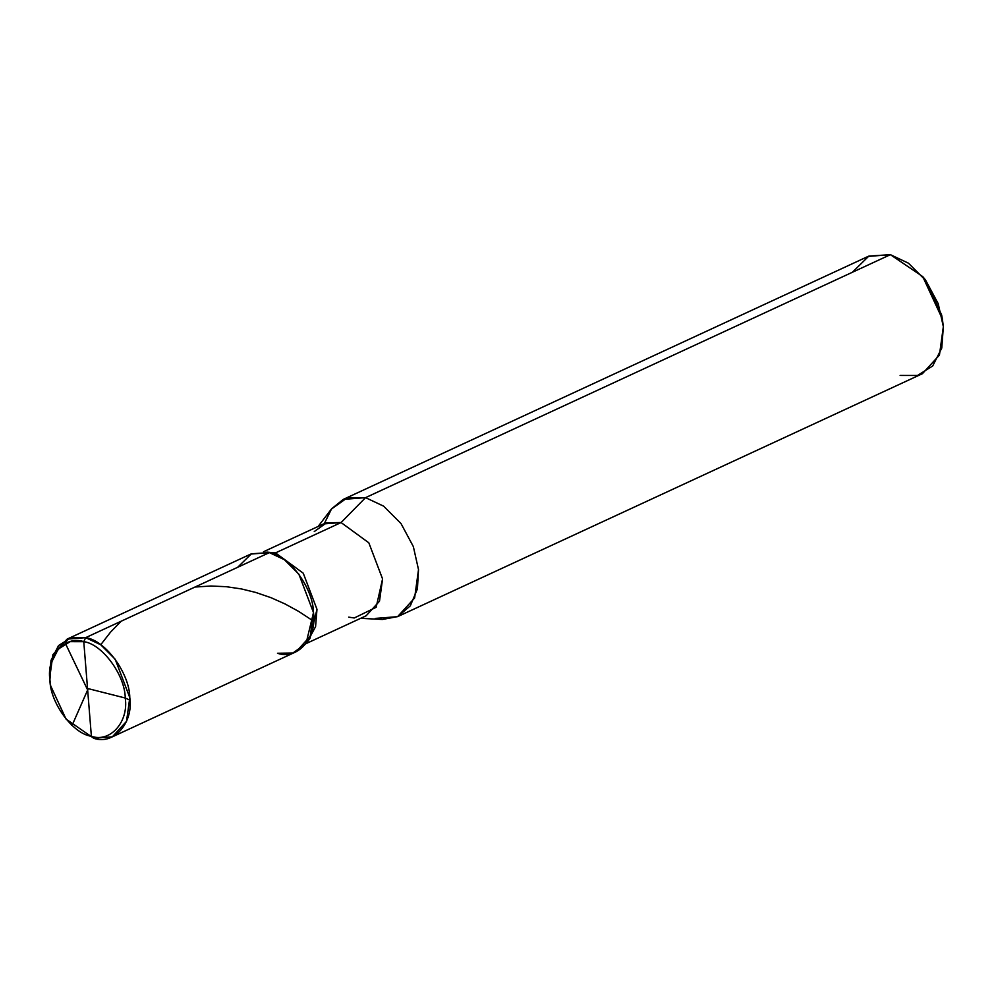 <?xml version="1.0" encoding="UTF-8"?>
<svg xmlns="http://www.w3.org/2000/svg" width="993" height="993" viewBox="0 0 993 993"><rect width="100%" height="100%" fill="white"/><g stroke="black" fill="none" stroke-linecap="round" stroke-linejoin="round"><path stroke-width="1.49" d="M67.102 639.12L52.914 654.635L49.65 678.306L50.482 684.748L49.65 678.306L50.978 660.469L58.525 645.562L71.211 637.63L85.671 637.655L67.102 639.12L250.795 554.069L269.364 552.617C289.013 555.149 313.279 588.141 313.49 612.607C317.288 637.94 297.478 660.295 277.469 653.257C297.478 660.295 317.288 637.94 313.49 612.607C313.279 588.141 289.013 555.149 269.364 552.617L85.671 637.655L83.772 641.664L91.381 736.272C72.923 733.889 50.109 702.883 49.911 679.882C46.348 656.075 64.967 635.061 83.772 641.664L70.18 641.639L58.252 649.099L51.152 663.113L49.911 679.882L50.693 685.902L66.047 719.081L93.776 738.308L66.047 719.081M112.346 736.843L296.038 651.805L310.226 636.277L313.49 612.607L298.893 574.19L284.408 559.704L269.364 552.617L251.428 553.796L237.662 567.288L251.428 553.796L269.364 552.617L85.671 637.655L83.772 641.664L91.381 736.272C110.198 742.888 128.817 721.874 125.255 698.067C125.056 675.066 102.242 644.047 83.772 641.664C102.242 644.047 125.056 675.066 125.255 698.067C128.817 721.874 110.198 742.888 91.381 736.272L93.776 738.308C113.785 745.333 133.596 722.978 129.798 697.645C129.587 673.18 105.32 640.187 85.671 637.655L100.715 644.755L115.2 659.24L129.798 697.645L126.533 721.328L112.346 736.843L93.776 738.308M263.53 551.736L323.631 523.919L341.083 522.541L275.508 552.902L266.782 552.096M318.145 526.451L331.314 509.161L347.041 497.94L365.561 497.642L341.083 522.541L326.585 522.777L314.26 531.565M343.28 499.392L868.118 256.417L890.398 254.667L365.561 497.642L343.28 499.392L331.588 508.801L324.301 523.621M852.354 272.281L868.863 256.082L890.398 254.667L365.561 497.642L341.083 522.541L275.508 552.902L303.25 573.197L316.978 609.305L309.94 638.499L306.005 643.663L313.49 612.607L298.893 574.19L284.408 559.704L269.364 552.617L275.508 552.902L303.25 573.197L316.978 609.305L315.575 626.67L307.892 640.895M277.469 653.257L292.898 653.009L306.005 643.663M306.055 643.613L366.156 615.784L379.5 601.187L382.566 578.944L368.837 542.823L341.083 522.541L368.837 542.823L382.566 578.944L376.148 607.294L354.265 617.981L348.704 617.149M360.682 618.316L382.379 619.471L397.771 616.579L410.32 605.829L417.42 588.911L418.512 569.634L413.349 546.597L400.998 523.534L383.608 506.157L365.561 497.642L383.608 506.157L400.998 523.534L413.349 546.597L418.512 569.634L414.602 598.047L397.572 616.665L375.28 618.416M397.572 616.665L922.41 373.703L939.44 355.072L943.35 326.66L938.186 303.622L925.824 280.56L908.446 263.182L890.398 254.667L922.745 276.613L942.357 318.964L943.35 326.66L941.761 348.071L932.7 365.97L917.482 375.478L900.117 375.441M922.745 276.613L925.315 279.716L941.649 315.004L942.357 318.964M87.545 688.472L125.255 698.029L129.959 700.164M87.943 689.316L72.067 725.411L71.372 724.989M100.727 644.755L110.521 632.169L121.121 621.246M195.025 587.037L210.901 586.019L226.305 586.702L241.311 588.911L255.685 592.424L271.064 597.712L285.028 603.943L298.781 611.477L313.589 621.196M87.247 689.13L65.426 643.476L67.859 638.784M50.482 684.723L50.693 685.902"/></g></svg>
